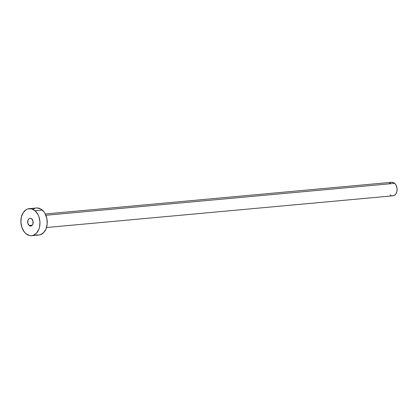 <?xml version="1.0" encoding="UTF-8"?>
<svg xmlns="http://www.w3.org/2000/svg" width="418" height="418" viewBox="0 0 418 418"><rect width="100%" height="100%" fill="white"/><g stroke="black" fill="none" stroke-linecap="round" stroke-linejoin="round"><path stroke-width="0.63" d="M29.098 225.448L32.338 225.15L29.098 225.448L30.122 226.002L31.188 225.976L32.144 225.37L32.839 224.273L33.074 221.341L31.763 218.891A3.908 2.738 84.8 0 1 33.132 223.144A3.908 2.738 84.8 0 1 30.786 226.06A3.908 2.738 84.8 0 1 29.098 225.448A3.908 2.738 84.8 0 1 27.729 221.19A3.908 2.738 84.8 0 1 30.075 218.28A3.908 2.738 84.8 0 1 31.763 218.891L30.739 218.332L29.673 218.358L28.717 218.964L28.027 220.061L27.787 222.998L29.098 225.448M46.502 227.517L392.951 195.817A6.792 4.76 -95.2 0 0 397.032 190.754A6.792 4.76 -95.2 0 0 394.649 183.35L45.855 215.265L394.649 183.35A6.792 4.76 -95.2 0 0 391.713 182.29L45.264 213.99M31.669 235.7L38.905 235.036A13.585 9.525 -95.2 0 0 47.067 224.905A13.585 9.525 -95.2 0 0 42.302 210.097L35.06 210.761L42.302 210.097A13.585 9.525 -95.2 0 0 36.429 207.976L29.192 208.639A13.585 9.525 84.8 0 1 35.06 210.761A13.585 9.525 84.8 0 1 39.825 225.568A13.585 9.525 84.8 0 1 31.669 235.7A13.585 9.525 84.8 0 1 25.801 233.573A13.585 9.525 84.8 0 1 21.036 218.766A13.585 9.525 84.8 0 1 29.192 208.639M36.873 207.95L40.577 208.89L43.843 211.748L45.149 213.776L46.863 218.624L47.171 223.912L46.037 228.834L43.629 232.643L40.311 234.754L38.466 235.062L36.591 234.848M33.283 209.073L35.028 208.258M25.801 233.573L24.254 231.922L21.929 227.58L20.9 222.407L21.318 217.203L23.126 212.752L26.047 209.737L27.787 208.916L31.507 208.822L35.06 210.761L37.913 214.434L38.931 216.759L39.961 221.927L39.543 227.131L38.801 229.498L36.392 233.307L33.074 235.418L31.23 235.726L29.354 235.512L25.801 233.573M391.938 182.274L393.787 182.744L395.423 184.176L396.583 186.35L397.1 188.936L396.891 191.538L395.987 193.764L394.529 195.269L392.732 195.833L391.797 195.723M390.877 195.363L390.02 194.757M389.357 183.486L391.013 182.431"/></g></svg>
